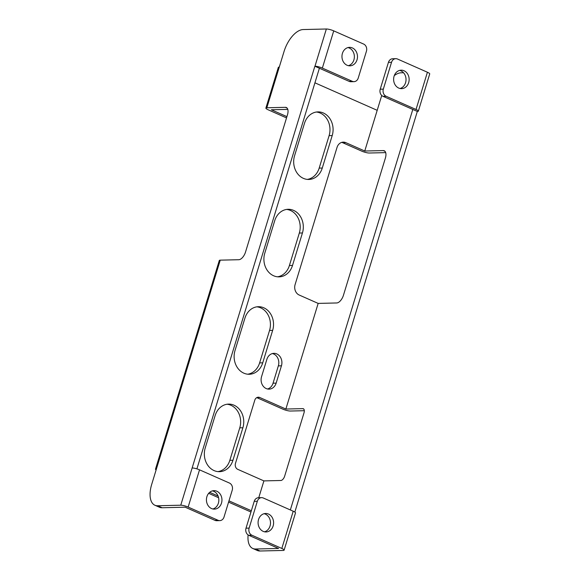 <?xml version="1.0" encoding="UTF-8"?>
<svg xmlns="http://www.w3.org/2000/svg" width="580" height="580" viewBox="0 0 580 580"><rect width="100%" height="100%" fill="white"/><g stroke="black" fill="none" stroke-linecap="round" stroke-linejoin="round"><path stroke-width="0.87" d="M427.416 72.239A5.546 1.102 17 0 1 429.715 73.936L418.332 111.164A5.546 1.102 -163 0 0 416.034 109.475L427.416 72.239L397.503 59.029A5.546 4.654 88.6 0 0 395.785 58.681A5.546 4.654 88.6 0 0 391.536 62.292L383.329 89.132A5.546 4.654 88.6 0 0 386.12 96.258L416.034 109.475M403.528 72.739L401.106 72.797A23.098 11.658 -66.2 0 0 394.284 75.596M286.527 117.914L268.257 109.837A5.728 1.145 17 0 1 265.887 108.09L278.327 67.396A5.728 1.145 17 0 1 279.277 67.077L284.048 51.489A23.098 11.658 -66.2 0 1 303.195 29.551L326.351 29A5.546 1.102 17 0 1 333.732 30.863L322.349 68.092L352.27 81.309A5.546 4.654 88.6 0 0 353.988 81.657A5.546 4.654 88.6 0 0 358.237 78.046L366.437 51.207A5.546 4.654 88.6 0 0 363.653 44.073L333.732 30.863M386.12 96.258L383.017 96.331L417.404 111.476A5.546 1.102 -163 0 0 418.332 111.164M251.916 535.231L281.829 548.448L293.212 511.219L263.298 498.002A5.546 4.654 88.6 0 0 261.58 497.654A5.546 4.654 88.6 0 0 257.332 501.265L249.124 528.104A5.546 4.654 88.6 0 0 251.916 535.231L248.805 535.304A5.546 4.654 -91.4 0 1 246.014 528.177L254.221 501.337A5.546 4.654 -91.4 0 1 258.47 497.727L261.58 497.654M258.55 519.491A9.236 7.757 88.6 0 0 266.06 531.954A9.236 7.757 88.6 0 0 273.144 525.937A9.236 7.757 88.6 0 0 265.625 513.481A9.236 7.757 88.6 0 0 258.55 519.491M229.441 483.053L199.527 469.836L188.145 507.065L218.058 520.282A5.546 4.654 88.6 0 0 219.776 520.63A5.546 4.654 88.6 0 0 224.025 517.019L232.232 490.18A5.546 4.654 88.6 0 0 229.441 483.053M206.893 496.676A9.236 7.757 88.6 0 0 214.404 509.131A9.236 7.757 88.6 0 0 221.487 503.121A9.236 7.757 88.6 0 0 213.969 490.658A9.236 7.757 88.6 0 0 206.893 496.676M394.081 76.19A9.236 7.757 88.6 0 0 401.592 88.646A9.236 7.757 88.6 0 0 408.675 82.635A9.236 7.757 88.6 0 0 401.157 70.173A9.236 7.757 88.6 0 0 394.081 76.19M342.425 53.375A9.236 7.757 88.6 0 0 349.936 65.83A9.236 7.757 88.6 0 0 357.019 59.82A9.236 7.757 88.6 0 0 349.501 47.357A9.236 7.757 88.6 0 0 342.425 53.375M264.509 531.802A9.236 7.757 88.6 0 0 270.034 526.009A9.236 7.757 88.6 0 0 264.074 513.699M219.776 520.63L216.673 520.702A5.546 4.654 -91.4 0 1 214.955 520.354L185.187 507.203L162.125 507.754A23.098 11.658 113.8 0 1 159.413 507.232L154.889 505.238A23.098 11.658 -66.2 0 0 157.6 505.753L162.125 507.754M212.845 508.986A9.236 7.757 88.6 0 0 218.377 503.193A9.236 7.757 88.6 0 0 212.418 490.883M248.805 535.304L278.574 548.455L255.519 548.999L260.043 551L283.2 550.449A5.546 1.102 -163 0 0 284.12 550.137A5.546 1.102 -163 0 0 281.829 548.448M353.988 81.657L350.878 81.729A5.546 4.654 -91.4 0 1 349.16 81.381L319.392 68.23L196.903 468.872M348.377 65.678A9.236 7.757 88.6 0 0 353.909 59.892A9.236 7.757 88.6 0 0 347.949 47.582M383.017 96.331A5.546 4.654 -91.4 0 1 380.226 89.204L388.433 62.364A5.546 4.654 -91.4 0 1 392.674 58.754L395.785 58.681M400.04 88.501A9.236 7.757 88.6 0 0 405.565 82.708A9.236 7.757 88.6 0 0 399.605 70.397M319.392 68.23L314.868 66.236L192.139 467.973A5.546 1.102 17 0 1 199.527 469.836M188.145 507.065A5.546 1.102 -163 0 0 180.757 505.202L157.6 505.753M293.212 511.219A5.546 1.102 17 0 1 295.503 512.909L284.12 550.137M412.786 109.482L290.348 509.95M417.31 111.483L294.836 512.075M248.11 534.919A23.098 11.658 -66.2 0 0 252.8 548.484A23.098 11.658 -66.2 0 0 255.519 548.999M381.734 95.475L364.755 151.018L383.3 150.582A8.127 4.104 -66.2 0 1 384.257 150.764A8.127 4.104 -66.2 0 1 385.381 158.094L343.454 295.242A8.127 4.104 -66.2 0 1 336.712 302.963L318.166 303.405L285.868 409.038L302.811 408.632A4.618 2.335 113.8 0 1 303.355 408.74A4.618 2.335 113.8 0 1 303.993 412.902L284.671 476.108A4.618 2.335 113.8 0 1 280.843 480.494L263.9 480.9L258.76 497.72M260.043 551A23.098 11.658 113.8 0 1 257.324 550.485L252.8 548.484M156.114 469.945A5.728 1.145 17 0 1 155.498 469.14A5.728 1.145 17 0 1 156.455 468.821L151.692 484.401A23.098 11.658 -66.2 0 0 154.889 505.238M155.498 469.14L219.298 260.478A5.728 1.145 17 0 1 220.248 260.152L238.793 259.717A8.127 4.104 -66.2 0 0 245.536 251.995L287.462 114.847A8.127 4.104 -66.2 0 0 286.339 107.51A8.127 4.104 -66.2 0 0 285.382 107.329L287.122 108.097M265.887 108.09A5.728 1.145 17 0 1 266.836 107.771L285.382 107.329M314.868 66.236L314.969 66.229A5.546 1.102 -163 0 1 322.349 68.092M318.166 303.405L299.193 295.024A8.127 6.829 -91.4 0 1 295.104 284.57L337.031 147.422A8.127 6.829 -91.4 0 1 343.266 142.129A8.127 6.829 -91.4 0 1 345.781 142.637L364.755 151.018M385.707 152.627L369.279 153.018A5.728 1.145 17 0 1 361.644 151.09L342.678 142.716L345.781 142.637M208.684 493.334L218.588 497.712M228.578 502.12L250.959 512.01M304.319 410.705L290.392 411.032A5.728 1.145 17 0 1 282.764 409.11L256.773 397.626M341.714 142.383A8.127 6.829 -91.4 0 1 342.678 142.716M316.383 112.027A17.552 14.746 -91.4 0 1 329.106 135.64L319.181 168.106A17.552 14.746 -91.4 0 1 307.284 179.401M286.6 209.431A17.552 14.746 -91.4 0 1 299.324 233.044L289.398 265.51A17.552 14.746 -91.4 0 1 277.501 276.805M256.824 306.834A17.552 14.746 -91.4 0 1 269.548 330.448L259.615 362.913A17.552 14.746 -91.4 0 1 247.725 374.209M227.041 404.238A17.552 14.746 -91.4 0 1 239.765 427.851L229.839 460.324A17.552 14.746 -91.4 0 1 217.942 471.613M272.382 353.568A9.236 7.757 -91.4 0 1 278.342 365.879L273.05 383.199A9.236 7.757 -91.4 0 1 267.518 388.984M322.284 168.033A17.552 14.746 -91.4 0 1 308.836 179.459A17.552 14.746 -91.4 0 1 294.56 155.788L304.486 123.315A17.552 14.746 -91.4 0 1 317.934 111.889A17.552 14.746 -91.4 0 1 332.209 135.56L322.284 168.033L319.181 168.106M285.868 409.038L259.753 397.496A4.618 3.879 -91.4 0 0 258.317 397.206A4.618 3.879 -91.4 0 0 254.78 400.214L235.458 463.42A4.618 3.879 -91.4 0 0 237.778 469.358L263.9 480.9M251.35 510.733L228.969 500.852M218.073 496.038L209.685 492.333M287.789 109.381L271.36 109.765L286.919 116.638M377.196 110.323L314.933 82.824M292.508 265.437A17.552 14.746 -91.4 0 1 279.06 276.863A17.552 14.746 -91.4 0 1 264.777 253.192L274.71 220.726A17.552 14.746 -91.4 0 1 288.151 209.293A17.552 14.746 -91.4 0 1 302.434 232.971L292.508 265.437L289.398 265.51M262.726 362.841A17.552 14.746 -91.4 0 1 249.277 374.267A17.552 14.746 -91.4 0 1 235.001 350.595L244.927 318.13A17.552 14.746 -91.4 0 1 258.375 306.704A17.552 14.746 -91.4 0 1 272.651 330.375L262.726 362.841L259.615 362.913M232.95 460.252A17.552 14.746 -91.4 0 1 219.501 471.678A17.552 14.746 -91.4 0 1 205.219 447.999L215.144 415.534A17.552 14.746 -91.4 0 1 228.593 404.108A17.552 14.746 -91.4 0 1 242.875 427.779L232.95 460.252L229.839 460.324M281.445 365.806L276.152 383.119A9.236 7.757 -91.4 0 1 269.077 389.137A9.236 7.757 -91.4 0 1 261.558 376.674L266.858 359.361A9.236 7.757 -91.4 0 1 273.934 353.343A9.236 7.757 -91.4 0 1 281.445 365.806L278.342 365.879M218.058 520.282L214.955 520.354M192.139 467.973L180.757 505.202M257.332 501.265L254.221 501.337M249.124 528.104L246.014 528.177M156.455 468.821L220.248 260.152M266.836 107.771L279.277 67.077M326.351 29L314.969 66.229M329.106 135.64L332.209 135.56M299.324 233.044L302.434 232.971M269.548 330.448L272.651 330.375M383.3 150.582L385.033 151.344M352.27 81.309L349.16 81.381M383.329 89.132L380.226 89.204M391.536 62.292L388.433 62.364M256.896 397.568L259.753 397.496M303.797 409.067L302.811 408.632M239.765 427.851L242.875 427.779M273.05 383.199L276.152 383.119"/></g></svg>
